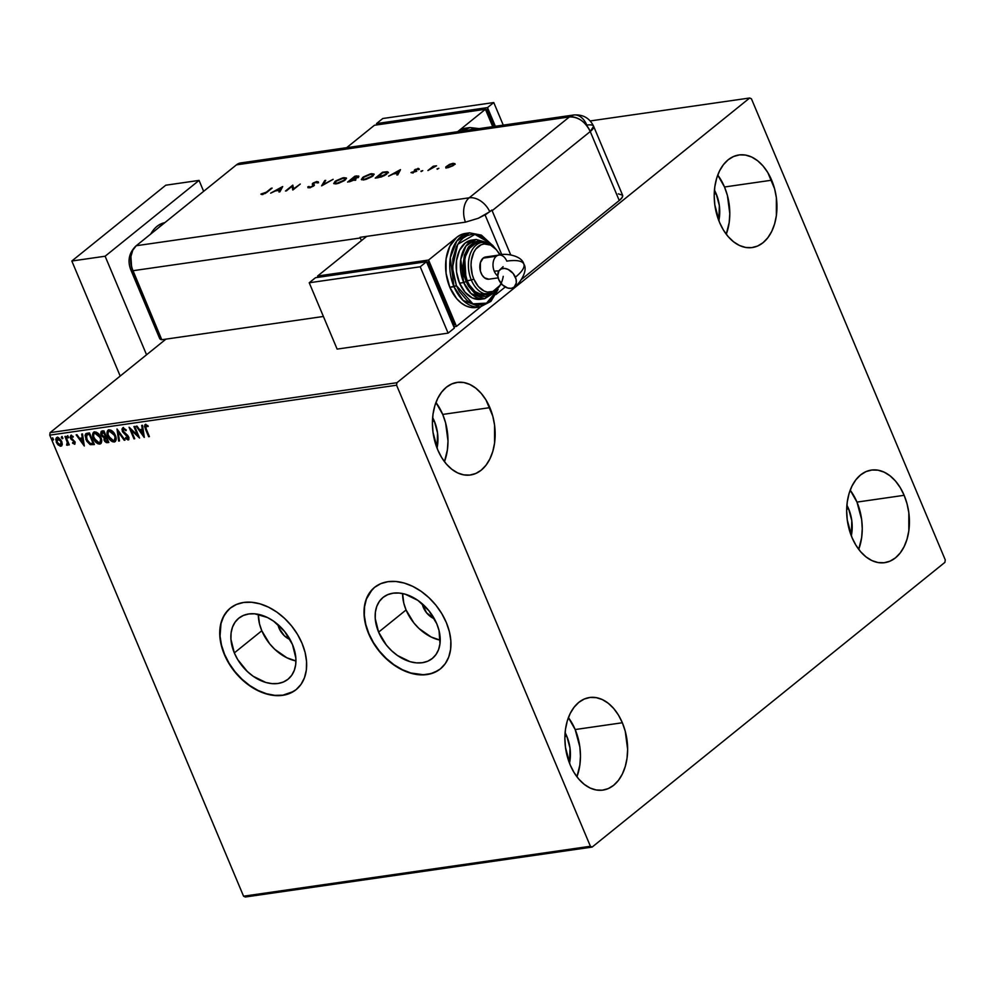 <?xml version="1.0" encoding="UTF-8"?>
<svg xmlns="http://www.w3.org/2000/svg" width="995" height="995" viewBox="0 0 995 995"><rect width="100%" height="100%" fill="white"/><g stroke="black" fill="none" stroke-linecap="round" stroke-linejoin="round"><path stroke-width="1.49" d="M279.073 628.243L280.59 627.024L279.073 628.243L277.953 624.562A15.908 11.082 51.1 0 0 279.073 628.243A15.908 11.082 51.1 0 0 290.08 639.598L284.359 635.793L279.073 628.243M261.797 630.743A39.215 27.338 -128.9 0 0 295.938 660.941L286.871 657.782L274.807 649.349L269.595 643.715L261.797 630.743L234.322 652.907L261.797 630.743A39.215 27.338 -128.9 0 1 258.327 614.338L259.496 623.877L261.797 630.743M292.48 644.536A39.215 27.338 51.1 0 1 288.028 679.237A39.215 27.338 51.1 0 1 234.322 652.907L230.939 639.287L231.101 632.895L232.507 627.099L235.094 622.149L238.775 618.206L243.402 615.445L248.787 613.965L254.745 613.815L267.406 617.497L273.625 621.178L284.669 631.551L292.48 644.536L295.863 658.155L295.702 664.561L294.296 670.344L291.709 675.307L288.028 679.237L283.401 681.998L278.015 683.49L272.058 683.627L265.777 682.446L253.178 676.264L247.345 671.513L237.73 659.61L234.322 652.907A39.215 27.338 51.1 0 1 238.775 618.206A39.215 27.338 51.1 0 1 292.48 644.536M406.072 609.972A39.215 27.338 -128.9 0 0 440.225 640.171L431.146 637.011L419.094 628.579L413.883 622.957L406.072 609.972L378.61 632.136L406.072 609.972A39.215 27.338 -128.9 0 1 402.614 593.567L403.783 603.107L406.072 609.972M436.768 623.765A39.215 27.338 51.1 0 1 432.315 658.466A39.215 27.338 51.1 0 1 378.61 632.136L375.227 618.517L375.389 612.124L376.794 606.328L379.381 601.378L383.05 597.435L387.677 594.674L393.075 593.194L399.02 593.045L405.313 594.239L417.912 600.408L428.957 610.781L436.768 623.765L439.056 630.631L439.977 643.79L438.584 649.573L435.984 654.536L432.315 658.466L427.688 661.227L422.29 662.72L416.345 662.869L410.052 661.675L397.453 655.494L391.62 650.742L386.408 645.121L378.61 632.136A39.215 27.338 51.1 0 1 383.05 597.435A39.215 27.338 51.1 0 1 436.768 623.765M374.68 587.274A52.387 36.516 -128.9 0 0 368.834 633.541L368.635 633.715A52.387 36.516 51.1 0 1 374.58 587.361A52.387 36.516 51.1 0 1 446.32 622.534L441.768 613.579L435.897 605.184L428.932 597.672L421.146 591.328L412.825 586.403L404.306 583.082L395.91 581.49L387.95 581.689L380.749 583.667L374.58 587.361L369.667 592.622L366.21 599.239L364.332 606.975L364.12 615.519L365.563 624.549L368.635 633.715L373.187 642.67L379.058 651.053L386.023 658.566L393.809 664.909L402.129 669.846L410.649 673.167L419.044 674.759L426.992 674.56L434.193 672.583L440.375 668.889L445.287 663.628L448.745 657.011L450.623 649.275L450.834 640.73L449.379 631.701L446.32 622.534A52.387 36.516 51.1 0 1 440.375 668.889A52.387 36.516 51.1 0 1 368.635 633.715L368.834 633.541A52.387 36.516 -128.9 0 0 440.474 668.802M230.392 608.044A52.387 36.516 -128.9 0 0 224.559 654.312L224.348 654.486A52.387 36.516 51.1 0 1 230.293 608.132A52.387 36.516 51.1 0 1 302.032 643.305L297.48 634.35L291.61 625.954L284.645 618.442L276.859 612.099L268.538 607.174L260.018 603.853L251.623 602.261L243.675 602.448L236.474 604.438L230.293 608.132L225.38 613.393L221.922 620.009L220.044 627.745L219.833 636.29L221.288 645.32L224.348 654.486L228.9 663.429L234.77 671.824L241.735 679.336L249.521 685.679L257.842 690.605L266.361 693.938L274.757 695.53L282.717 695.331L289.918 693.341L296.087 689.659L301 684.398L304.458 677.769L306.336 670.045L306.547 661.501L305.104 652.471L302.032 643.305A52.387 36.516 51.1 0 1 296.087 689.659A52.387 36.516 51.1 0 1 224.348 654.486L224.559 654.312A52.387 36.516 -128.9 0 0 296.199 689.572M434.367 618.828A15.908 11.082 51.1 0 1 423.36 607.485L424.877 606.253L423.36 607.485A15.908 11.082 51.1 0 1 422.228 603.791L426.532 612.746L434.367 618.828M726.263 234.235A46.765 30.982 81.8 0 0 724.509 186.998L771.672 180.207A46.765 30.982 -98.2 0 1 752.245 247.556A46.765 30.982 -98.2 0 1 719.497 222.32L714.808 204.846L714.211 195.741L714.808 186.836L716.599 178.491L719.497 171.016L723.402 164.71L728.153 159.797L733.576 156.489L739.472 154.897L745.591 155.083L751.71 157.048L757.593 160.717L763.016 165.941L767.779 172.521L774.57 188.689L776.361 197.669L776.361 215.691L774.57 224.037L771.672 231.512L767.767 237.817L763.016 242.718L757.593 246.039L751.698 247.631L745.578 247.432L739.459 245.466L733.576 241.81L728.153 236.586L723.39 230.007L719.497 222.32A46.765 30.982 -98.2 0 1 738.924 154.971A46.765 30.982 -98.2 0 1 771.672 180.207L724.509 186.998L717.743 175.07A46.765 30.982 81.8 0 1 724.509 186.998L727.407 195.48L729.795 213.577L729.186 222.482L726.263 234.235M576.926 776.796A46.765 30.982 81.8 0 0 575.172 729.546L622.348 722.756A46.765 30.982 -98.2 0 1 602.908 790.105A46.765 30.982 -98.2 0 1 570.16 764.869L565.471 747.407L564.874 738.29L565.471 729.385L567.262 721.039L570.16 713.564L574.065 707.258L578.816 702.346L584.252 699.037L590.135 697.445L596.254 697.644L602.373 699.609L608.256 703.266L613.691 708.49L618.442 715.069L622.348 722.756L625.246 731.25L627.634 749.334L627.024 758.24L625.233 766.585L622.335 774.06L618.43 780.366L613.679 785.279L608.256 788.587L602.373 790.179L596.241 789.993L590.122 788.028L584.239 784.358L578.816 779.135L574.065 772.555L570.16 764.869A46.765 30.982 -98.2 0 1 589.587 697.52A46.765 30.982 -98.2 0 1 622.348 722.756L575.172 729.546L568.406 717.619A46.765 30.982 81.8 0 1 575.172 729.546L579.861 747.009L580.458 756.125L579.849 765.031L576.926 776.796M444.466 461.68A46.765 30.982 81.8 0 0 442.713 414.43L489.876 407.639A46.765 30.982 -98.2 0 1 470.448 475.001A46.765 30.982 -98.2 0 1 437.7 449.765L433.012 432.29L432.415 423.173L433.012 414.281L434.803 405.923L437.7 398.46L441.606 392.142L446.357 387.242L451.78 383.933L457.675 382.341L463.794 382.528L469.914 384.493L475.797 388.162L481.219 393.373L485.983 399.953L492.786 416.134L494.565 425.114L494.565 443.123L492.774 451.481L489.876 458.944L485.97 465.262L481.219 470.162L475.797 473.471L469.901 475.063L463.782 474.876L457.663 472.911L451.78 469.242L446.357 464.031L441.593 457.451L437.7 449.765A46.765 30.982 -98.2 0 1 457.128 382.403A46.765 30.982 -98.2 0 1 489.876 407.639L442.713 414.43L435.947 402.515A46.765 30.982 81.8 0 1 442.713 414.43L445.611 422.925L447.999 441.021L447.389 449.914L444.466 461.68M858.722 549.352A46.765 30.982 81.8 0 0 856.969 502.102L904.144 495.311A46.765 30.982 -98.2 0 1 884.704 562.672A46.765 30.982 -98.2 0 1 851.956 537.437L847.267 519.962L846.67 510.845L847.267 501.94L849.058 493.595L851.956 486.12L855.862 479.814L860.613 474.913L866.048 471.593L871.931 470.013L878.05 470.2L884.169 472.165L890.052 475.821L895.488 481.045L900.239 487.625L904.144 495.311L907.042 503.806L908.821 512.786L908.821 530.795L907.03 539.153L904.132 546.616L900.226 552.934L895.475 557.834L890.052 561.143L884.157 562.735L878.038 562.548L871.918 560.583L866.036 556.914L860.613 551.69L855.849 545.111L851.956 537.437A46.765 30.982 -98.2 0 1 871.384 470.075A46.765 30.982 -98.2 0 1 904.144 495.311L856.969 502.102L850.203 490.187A46.765 30.982 81.8 0 1 856.969 502.102L861.658 519.577L862.255 528.693L861.645 537.586L858.722 549.352M848.623 508.843A31.803 21.069 -98.2 0 1 851.31 535.82L851.807 520.721L848.623 508.843L846.695 509.117L848.623 508.843A31.803 21.069 -98.2 0 0 846.907 505.249L848.623 508.843M434.367 421.171A31.803 21.069 -98.2 0 1 437.041 448.16L437.551 433.049L434.367 421.171L432.439 421.445L434.367 421.171A31.803 21.069 -98.2 0 0 432.651 417.577L434.367 421.171M566.827 736.288A31.803 21.069 -98.2 0 1 569.513 763.264L570.011 748.165L566.827 736.288L564.899 736.561L566.827 736.288A31.803 21.069 -98.2 0 0 565.11 732.693L566.827 736.288M716.164 193.726A31.803 21.069 -98.2 0 1 718.838 220.716L719.348 205.604L716.164 193.726L714.223 194.013L716.164 193.726A31.803 21.069 -98.2 0 0 714.447 190.144L716.164 193.726M245.305 897.005L592.137 847.081L944.902 562.362L945.25 559.862L751.436 98.803L749.695 97.995L396.93 382.714L50.098 432.638L165.941 339.133L50.098 432.638L49.75 435.138L396.582 385.214L590.396 846.272L243.564 896.196L49.75 435.138L243.564 896.196L245.305 897.005L243.564 896.196L590.396 846.272L592.137 847.081L944.902 562.362L945.25 559.862L751.436 98.803L749.695 97.995L396.93 382.714L396.582 385.214L590.396 846.272L592.137 847.081L245.305 897.005M590.222 120.942L749.695 97.995L590.222 120.942M61.839 445.698L60.869 446.208L62.299 444.516L61.752 441.394L58.556 437.663L56.591 437.613L55.732 439.218L57.113 443.745L60.235 446.195L62.299 444.516L61.752 441.394L57.175 437.427L56.392 437.75M67.797 444.927L68.419 443.36L68.531 444.952L69.277 444.84L65.707 436.357L64.961 436.469L67.337 442.539L66.603 445.076L67.685 445.088L68.008 443.695L69.277 444.84L65.707 436.357L64.961 436.469L67.274 442.24L66.603 445.076L67.61 445.151M74.351 442.949L74.687 441.631L74.028 443.21L72.697 442.452L72.573 443.248L74.824 444.156L75.147 442.203L70.993 437.489L71.292 436.531L72.884 437.215L72.983 436.37L70.782 435.487L70.147 437.265L74.277 441.967L74.19 443.161L72.697 442.452L72.573 443.248L74.936 444.068M87.237 433.26L85.719 433.857L85.073 435.412L86.677 441.046L90.035 444.516L94.376 444.541L89.488 432.937L85.769 433.808L85.893 439.454L90.408 444.665L94.376 444.541L89.488 432.937L87.237 433.26M101.987 431.133L101.092 434.765L104.288 437.166L101.092 434.765L104.288 437.166L103.99 440.113L107.435 442.663L108.816 442.464L103.94 430.86L101.129 431.531L100.719 433.559L102.211 436.494L103.866 437.501L104.699 441.345L106.453 442.651L108.816 442.464L103.94 430.86L101.229 431.444M117.012 428.969L118.654 441.046L119.462 440.934L118.119 431.78L124.188 440.25L124.997 440.138L117.012 428.969L118.654 441.046L119.462 440.934L118.119 431.78L124.188 440.25L124.997 440.138L117.012 428.969M133.939 426.532L137.571 435.176L129.089 427.241L133.964 438.845L134.711 438.733L131.066 430.076L139.561 438.036L134.686 426.432L133.939 426.532L137.571 435.176L129.089 427.241L133.964 438.845L134.711 438.733L131.066 430.076L139.561 438.036L134.686 426.432L133.939 426.532M145.432 424.566L145.357 428.895L148.653 436.73L149.399 436.618L145.481 427.091L145.755 425.81L147.82 426.594L147.82 425.649L145.432 424.566L144.474 426.283L148.653 436.73L149.399 436.618L146.153 428.895L145.929 425.76L147.82 426.594L147.82 425.649L144.872 424.79M144.3 437.352L142.534 425.3L141.713 425.412L142.285 429.28L139.561 429.678L136.999 426.096L136.178 426.208L144.175 437.377L142.534 425.3L141.713 425.412L142.285 429.28L139.561 429.678L136.999 426.096L136.178 426.208L144.3 437.352M128.803 439.591L128.119 440.001L128.716 437.041L127.596 435.325L123.069 431.133L124.014 428.634L125.93 430.686L126.29 430.014L123.044 427.788L121.962 429.069L122.572 431.768L128.156 437.725L127.634 438.807L125.706 437.514L125.42 438.31L128.119 440.001L129.014 437.999L127.932 435.723L122.932 430.785L123.467 428.994L125.93 430.686L126.29 430.014L122.882 427.688M115.37 441.407L114.214 442.004C116.403 440.847 116.763 438.621 115.32 435.312L110.918 430.151L109.027 429.803L107.634 430.648L107.062 433.322L107.87 436.444L112.298 441.668L114.636 441.904L115.967 440.362L115.32 435.312C113.965 432.004 111.863 430.176 109.027 429.803L108.007 430.226M100.93 443.484L99.774 444.081C101.95 442.924 102.323 440.698 100.881 437.402L96.478 432.228L94.587 431.88L93.182 432.726L92.622 435.4L93.43 438.534L97.858 443.745L99.774 444.081L101.154 443.223L101.677 440.387L100.881 437.402C99.525 434.094 97.423 432.253 94.587 431.88L93.567 432.315M84.289 445.996L82.523 433.932L81.702 434.056L82.274 437.924L79.55 438.31L76.988 434.74L76.167 434.852L84.289 445.996L82.523 433.932L81.702 434.056L82.274 437.924L79.55 438.31L76.988 434.74L76.167 434.852L84.289 445.996M68.419 436.83L67.063 436.357L67.896 437.837L68.419 436.83L67.386 435.959L68.207 437.887M62.697 437.663L61.342 437.178L62.175 438.671L62.697 437.663L61.665 436.78L62.474 438.72M53.357 439.006L52.001 438.521L52.834 440.014L53.357 439.006L52.325 438.123L53.145 440.064M227.867 610.408L223.664 616.378L220.989 623.591L220.044 636.116L221.499 645.146L224.559 654.312L229.111 663.267L234.982 671.662L241.947 679.175L249.733 685.518L258.053 690.443L266.573 693.764L274.968 695.356L282.916 695.157L293.351 691.537M372.155 589.637L366.409 599.077L364.543 606.801L364.319 615.345L365.774 624.375L368.834 633.541L373.399 642.496L379.269 650.892L386.234 658.404L394.02 664.747L402.328 669.672L410.848 672.993L423.298 674.722L430.922 673.615L437.638 670.767M145.357 424.405L144.884 425.947L145.78 428.559L145.842 424.231M148.243 426.258L145.917 425.76M146.041 425.586L147.907 426.047M144.163 436.444L136.775 426.134L144.163 436.444M142.695 428.944L142.173 425.35L142.695 428.944M143.479 434.23L142.882 430.176L140.792 430.487L142.882 430.176L143.056 434.566L140.382 430.823L142.472 430.524L143.479 434.23M139.176 437.091L131.066 430.076L139.176 437.091M134.599 438.472L133.964 438.845L129.885 427.825L134.599 438.472M137.994 434.84L134.462 426.457L137.994 434.84M128.119 440.001L125.843 437.974L128.604 439.802M128.044 438.472L128.405 436.867L127.634 438.807L125.706 437.514L125.42 438.31L125.917 437.738L128.902 439.541M126.912 435.76L128.405 436.867L126.912 435.76M123.044 427.788L122.31 431.221L125.507 434.74L122.31 431.221L123.455 427.452M122.708 427.875L122.982 431.42L127.957 436.084L128.255 438.409M124.823 439.889L124.188 440.25L118.542 431.444L124.823 439.889M119.425 440.661L118.654 441.046L117.435 429.566L119.425 440.661M114.214 442.004L114.636 441.668C111.763 441.32 109.649 439.467 108.293 436.108L107.87 436.444C109.226 439.802 111.34 441.656 114.214 442.004L115.184 441.593M109.027 429.803C106.813 430.922 106.428 433.136 107.87 436.444L108.231 430.076M108.642 429.74L107.485 432.987L108.778 437.153L111.763 440.748L115.42 441.382M108.045 430.3L107.684 431.084M109.151 431.009L114.574 435.437C115.731 438.086 115.445 439.877 113.679 440.822L108.617 436.345C107.448 433.671 107.758 431.892 109.549 430.997L112.236 431.42L114.599 434.268L115.644 438.422L114.437 440.399M114.102 440.474C115.855 439.541 116.154 437.75 114.985 435.089L109.549 430.997L113.156 433.049L115.109 437.128L114.313 440.586L111.092 439.815L108.082 434.653L108.181 432.104L109.549 430.997M114.636 440.312L113.679 440.822M101.552 431.196L101.502 434.417L102.41 430.798M102.336 432.253L104.102 431.818L103.256 431.942L104.102 431.818L105.918 436.133L103.878 436.556L101.838 434.653L103.256 431.942L102.162 432.452M105.109 437.75L106.415 437.327L107.982 441.046L106.788 441.494L104.736 439.977L106.042 437.377L105.035 437.862M105.196 437.676L106.415 437.327L105.619 437.713L107.982 441.046L106.415 437.327L107.572 441.382L106.502 441.519L104.587 439.566L104.699 438.086L105.619 437.713M103.256 431.942L105.507 436.469L104.102 431.818L105.507 436.469L103.567 436.469L102.186 435.312L101.664 432.962L102.833 432.278M99.774 444.081L100.197 443.745C97.323 443.397 95.209 441.544 93.841 438.186L93.43 438.534C94.786 441.879 96.901 443.733 99.774 444.081L100.744 443.671M94.587 431.88C92.373 432.999 91.988 435.225 93.43 438.534L93.791 432.153M94.202 431.818L93.045 435.064L94.923 440.25L98.281 443.409L100.98 443.459M93.605 432.39L93.231 433.173M94.712 433.086L100.134 437.514C101.291 440.163 100.992 441.967 99.239 442.899L94.177 438.422C93.008 435.748 93.319 433.969 95.11 433.074L97.05 433.024L99.687 435.549L101.08 438.87L100.756 441.855M99.662 442.564C101.415 441.618 101.714 439.827 100.545 437.178L95.11 433.074L98.716 435.126L100.669 439.205L99.873 442.663L96.652 441.904L93.642 436.73L93.741 434.181L95.11 433.074M100.184 442.389L99.239 442.899M86.13 433.521L85.645 437.066L87.771 441.768L90.831 444.33L94.264 444.28L90.408 444.665L85.893 439.454L86.005 433.658M86.665 434.865L89.662 433.895L88.443 434.342L89.251 434.23L93.12 443.459L89.662 433.895L93.542 443.123L90.495 443.559L87.659 441.258L86.105 435.636L89.662 433.895L93.12 443.459L90.346 443.509L86.64 439.342L86.814 434.765M84.152 445.076L76.764 434.765L84.152 445.076M82.684 437.589L82.162 433.994L82.684 437.589M83.468 442.862L82.871 438.82L80.359 439.454L82.871 438.82L83.045 443.198L80.359 439.454L82.448 439.156L83.468 442.862M74.376 442.874L74.687 441.631L73.767 441.22L74.028 443.21M74.277 441.967L74.6 442.825M72.66 440.449L71.205 439.404L72.66 440.449M73.294 436.88L70.956 435.449L70.409 438.123L71.205 439.404L70.409 438.123L71.379 435.101M74.513 444.243L74.998 441.817L71.142 437.974L71.478 436.469M71.565 436.32L71.565 437.638M71.901 436.133L72.971 436.594M70.782 435.424L71.167 438.447L74.687 441.631M68.618 437.551L67.175 437.016L67.809 435.623M67.386 435.959L67.175 437.016M67.585 435.748L68.543 437.564M67.299 445.287L67.013 444.218L67.822 444.914M67.399 443.882L67.685 441.904L65.496 436.395L67.61 443.782M62.896 438.385L61.454 437.837L62.088 436.444M61.665 436.78L61.454 437.837M61.852 436.581L62.822 438.385M60.869 446.208L58.693 444.765L61.64 445.884M57.175 437.427L56.28 442.19L58.27 445.101L56.28 442.19L57.598 437.091M56.155 438.882L56.566 437.663L56.23 440.337L58.071 444.118L59.974 445.66L61.852 445.685M59.974 445.66L60.645 445.859M57.287 438.596L59.066 438.335L60.844 440.064L61.864 442.763L61.081 444.777M60.857 444.827L61.429 441.158L58.033 438.136L57.088 438.695L61.006 441.506L60.434 445.163L57.026 442.078L58.282 438.123M58.033 438.136L61.006 441.506L60.869 445.014L58.892 444.603L57.287 442.638L56.578 439.84L57.623 438.472M61.143 444.753L60.434 445.163M53.556 439.728L52.113 439.181L52.747 437.788M52.325 438.123L52.113 439.181M52.511 437.924L53.481 439.728M140.382 430.823L142.472 430.524L143.056 434.566L140.382 430.823M80.359 439.454L82.448 439.156L83.045 443.198L80.359 439.454M396.582 385.214L49.75 435.138L50.098 432.638L396.93 382.714L396.582 385.214M150.743 234.024L164.809 222.669A37.412 24.788 81.8 0 0 150.743 234.024M162.645 224.422L158.628 227.668A37.412 24.788 -98.2 0 1 162.645 224.422M105.122 256.225L146.551 354.78L105.122 256.225L71.827 261.013L120.196 376.06L71.827 261.013L105.122 256.225L199.062 180.406L165.767 185.207L71.827 261.013L165.767 185.207L199.062 180.406L105.122 256.225M203.652 191.326L199.062 180.406L203.652 191.326M159.921 336.571L159.598 338.288L161.787 339.73L131.626 267.344L130.905 256.548L132.783 250.218L136.253 245.728L236.437 164.859L240.964 162.906L236.437 164.859A18.706 12.388 -98.2 0 1 245.429 163.566M136.253 245.728L236.437 164.859L569.401 116.937L469.205 197.806L136.253 245.728L236.437 164.859L136.253 245.728L132.783 250.218L130.905 256.548L130.905 263.75L132.783 270.739A18.706 12.388 -98.2 0 1 136.004 245.927A18.706 12.388 -98.2 0 1 136.253 245.728A18.706 12.388 81.8 0 0 132.783 270.739A18.706 5.137 157.2 0 1 130.656 269.471A18.706 5.137 -22.8 0 0 132.783 270.739L360.302 237.992L361.421 240.641L360.302 237.992A18.706 12.388 -98.2 0 1 360.041 237.32L465.473 222.146A18.706 12.388 -98.2 0 1 469.205 197.806L136.253 245.728M136.029 245.914C129.151 252.593 127.36 260.454 130.656 269.471L159.648 338.462A18.706 5.137 -22.8 0 0 161.787 339.73L132.783 270.739L161.787 339.73L323.4 316.472L161.787 339.73L132.783 270.739L360.302 237.992A18.706 12.388 -98.2 0 1 360.041 237.32L465.473 222.146L478.334 218.266L486.145 214.261L491.853 210.044A18.706 13.047 51.1 0 1 492.139 210.704L510.684 254.832L492.139 210.704L590.246 131.527L492.139 210.704A18.706 13.047 -128.9 0 0 491.853 210.044L489.764 211.724A18.706 13.047 -128.9 0 0 469.205 197.806A18.706 13.047 51.1 0 1 489.764 211.724L478.334 218.266L465.473 222.146A18.706 12.388 81.8 0 1 469.205 197.806L569.401 116.937A18.706 12.388 -98.2 0 1 573.705 114.997A18.706 12.388 -98.2 0 1 586.814 125.096A18.706 5.137 157.2 0 1 593.617 126.265A18.706 5.137 157.2 0 1 590.246 131.527L619.251 200.517L622.186 197.445L622.572 195.144L618.318 193.863M437.029 168.876L438.845 168.329L437.228 169.25M420.96 171.177L422.775 170.63L421.171 171.563M400.487 169.623L388.572 176.19L393.348 173.951L397.751 173.317L396.843 174.996L397.789 174.859L400.487 169.623L388.572 176.19L393.348 173.951L397.751 173.317L396.843 174.996L397.789 174.859L400.487 169.623M362.566 177.533L361.658 179.772L366.11 179.361L371.968 176.65L374.045 174.038L370.414 173.876L363.411 176.911L361.322 179.436L363.871 179.871L372.814 176.028L374.083 174.1L371.483 173.677L362.566 177.533M334.929 181.513L334.009 183.752L338.474 183.341L344.332 180.63L346.409 178.018L342.778 177.856L335.763 180.891L333.686 183.416L336.235 183.839L345.165 180.008L346.447 178.08L343.835 177.657L334.929 181.513M312.529 184.734L312.816 183.254L312.243 184.075L313.214 186.239L310.092 187.545L309.01 186.463L307.816 186.873L308.015 187.756L307.816 186.873L309.171 187.744L311.099 187.234L314.445 185.182L313.375 183.714L313.823 183.018L318.263 182.16L316.671 181.575L313.201 182.968L312.243 184.075L313.226 185.717L310.291 187.072L307.816 186.873L308.935 187.769L313.922 185.742L313.711 183.105L318.213 181.799L318.499 182.471M282.58 186.6L270.665 193.154L275.441 190.916L279.844 190.281L278.936 191.973L279.881 191.836L282.704 186.575L270.665 193.154L275.441 190.916L279.844 190.281L278.936 191.973L279.881 191.836L282.58 186.6M266.399 192.147L260.864 194.137L265.13 193.54L272.12 188.105L266.573 192.57L260.864 194.137L262.369 194.473L267.195 192.085L271.249 188.229L266.399 192.147M286.361 190.903L292.095 186.264L292.953 189.945L300.266 184.05L293.637 188.826L292.791 185.132L285.49 191.028L292.095 186.264L292.754 189.983L300.266 184.05L293.637 188.826L292.791 185.132L286.361 190.903M321.596 185.829L333.126 179.324L323.201 184.572L325.726 180.393L324.793 180.518L321.721 185.816L333.126 179.324L323.201 184.572L325.726 180.393L324.793 180.518L321.596 185.829M358.088 176.936L356.819 175.916L354.916 176.19L347.616 182.085L355.414 179.585L356.086 178.702L355.414 178.341L358.71 176.078L354.916 176.19L347.616 182.085L355.414 179.585L355.414 178.341L358.685 176.028M378.262 177.67L384.493 175.593L388.212 172.185L382.565 172.21L375.252 178.105L386.781 174.088L387.341 171.7L382.565 172.21L375.252 178.105L378.262 177.67M415.462 170.033L416.171 170.916L415.674 169.598L419.019 168.702L415.238 169.411L414.268 170.356L415.238 171.227L410.997 172.545L412.303 172.832L415.922 171.289L416.407 170.593L415.475 169.797L419.019 168.702L417.962 168.354L419.305 169.374M427.925 170.518L436.531 165.804L433.26 166.215L427.925 170.518L436.531 165.804L433.26 166.215L427.925 170.518M449.504 164.399L445.847 166.886L445.947 167.695L447.563 167.757L452.65 165.904L454.926 163.752L453.086 163.292L449.504 164.399L445.735 167.483L447.563 167.757L453.981 165.008L454.902 163.615L449.504 164.399M521.666 279.272L619.251 200.517L590.246 131.527L593.617 126.265L622.621 195.256A18.706 5.137 -22.8 0 1 619.251 200.517L521.666 279.272M236.437 164.859L569.401 116.937C578.244 116.701 585.197 121.564 590.246 131.527A18.706 13.047 -128.9 0 0 569.401 116.937L573.705 114.997L240.753 162.931A18.706 12.388 81.8 0 0 236.437 164.859M485.075 214.895L501.816 254.72L485.075 214.895M262.705 194.485L261.71 194.522L261.946 193.602L262.916 194.535M279.62 191.873L279.844 190.281L279.62 191.873M281.361 188.092L282.12 187.669L281.361 188.092M280.416 190.406L281.485 188.403L280.416 190.406M281.212 187.744L280.13 189.746L276.859 190.717L281.212 187.744L280.13 189.746L276.66 190.244L281.212 187.744M292.194 186.5L292.791 185.132L292.194 186.5M292.916 189.958L292.095 186.264L292.916 189.958M308.089 187.545L309.084 187.197L308.089 187.545M309.918 187.135L309.01 186.463M309.283 187.122L310.204 187.794L309.246 187.284M312.243 184.075L313.425 185.331M313.4 185.182L313.711 186.003L313.126 185.306M316.895 182.247L316.907 181.538L312.816 183.254L313.636 184.311M318.263 182.16L316.907 181.538L318.537 182.819M316.062 182.147L317.019 182.632M313.413 183.776L313.711 183.105M313.922 185.742L313.985 184.174M318.338 182.272L316.708 182.284M313.475 183.627L312.542 184.572M322.579 185.319L324.793 180.518L325.265 181.165L322.579 185.319M344.718 178.242L345.327 178.826L344.469 180.53L337.131 183.689L334.793 182.67L337.317 180.356L342.255 178.416L345.29 178.615L344.295 180.132L336.957 183.242L334.817 182.881L335.8 181.376L343.138 178.254L346.471 178.453M345.837 178.254L344.606 178.254M335.85 183.963L335.066 183.341M345.563 179.672L345.29 178.615M334.817 182.881L335.613 183.913M357.093 176.575L358.374 177.595M355.961 179.05L355.414 178.341L355.7 180.244M355.414 179.585L355.414 178.341M358.859 176.563L357.367 176.538M355.837 178.602L354.481 178.976M355.041 176.662L357.367 177.433L352.902 179.025L355.041 176.662L357.205 177.06L352.703 178.553L355.041 176.662M357.479 177.732L356.508 177.16M354.257 178.889L354.133 179.995L349.432 181.824L351.956 179.162L354.257 178.889L354.543 179.709L349.233 181.351L351.956 179.162L355.563 178.702M354.543 179.709L354.693 178.926M354.817 180.369L354.543 179.548M356.222 176.501L357.404 176.451L357.205 177.06M372.354 174.262L372.963 174.846L372.105 176.55L364.779 179.709L362.429 178.69L364.954 176.389L369.904 174.436L372.938 174.635L371.943 176.152L364.593 179.262L362.466 178.901L363.436 177.396L370.774 174.274L374.108 174.473M373.473 174.274L372.254 174.287M363.486 179.983L362.702 179.361M372.889 175.008L373.113 175.891M373.2 175.692L372.938 174.635M362.466 178.901L363.25 179.933M386.147 172.322L387.005 172.894L386.085 174.61L381.11 177.048L376.881 177.371L382.677 172.682L386.147 172.322L385.911 174.212L377.068 177.844L382.677 172.682L387.615 172.359L387.341 171.7L388.187 172.496M388.46 172.769L387.341 171.7M388.349 172.608L386.309 172.396M387.217 173.242L386.545 172.371M397.527 174.896L397.751 173.317L397.527 174.896M399.269 171.115L400.027 170.692L399.269 171.115M398.323 173.441L399.393 171.426L398.323 173.441M399.119 170.767L398.037 172.769L394.766 173.739L399.119 170.767L398.037 172.769L394.567 173.279L399.119 170.767M419.019 168.702L414.766 169.747L415.027 171.439L411.022 172.632M417.303 168.889L417.975 169.162M410.997 172.545L415.922 171.289L416.42 170.667L415.425 169.946M416.42 170.667L415.723 170.667L416.694 171.339M412.029 172.869L413.186 172.968L412.029 172.869M412.913 172.309L412.067 172.06L412.365 172.769M414.268 170.356L415.288 171.065M415.039 171.426L414.766 169.747L415.475 170.095M418.223 169.735L417.962 168.354M415.524 170.07L414.592 170.891M455.001 164.051L453.372 163.964L455.188 164.287M446.034 167.732L447.501 165.941L452.426 163.827L453.795 164.075L453.272 165.531L448.372 167.608L446.817 167.011L448.521 165.257L452.14 163.876L453.819 164.262L452.091 165.817L448.496 167.185L446.792 166.824M446.917 166.737L445.996 167.881M446.817 167.011L447.203 167.807M457.625 131.713L485.411 109.288L492.724 126.663L485.411 109.288L457.625 131.713A37.412 24.788 81.8 0 1 465.847 128.156L470.013 127.559L461.804 131.116A37.412 24.788 -98.2 0 1 470.013 127.559L479.155 128.616M467.948 130.221L475.51 129.139M485.411 109.288L374.431 125.258L346.646 147.683L374.431 125.258L485.411 109.288M466.282 128.106L461.58 129.375L457.24 132.024M485.56 109.637L486.816 109.45L485.821 110.258L486.816 109.45L493.968 126.477L486.816 109.45L485.56 109.637M382.776 118.517L376.52 123.579L377.068 124.885L376.52 123.579L382.776 118.517L493.769 102.547L487.5 107.597L376.52 123.579L487.5 107.597L493.769 102.547L503.271 125.146L493.769 102.547L382.776 118.517M495.361 126.278L487.5 107.597L495.361 126.278M476.729 129.3L472.078 129.163L467.613 130.37M523.83 264.061C521.89 255.553 505.46 252.904 498.93 255.068L485.747 256.959A11.231 7.438 81.8 0 0 483.16 258.128L496.343 256.225A11.231 7.438 -98.2 0 1 498.93 255.068A11.231 7.438 -98.2 0 1 506.791 261.125A46.802 12.835 157.2 0 1 523.818 264.048A46.802 12.835 157.2 0 1 515.385 277.195A11.231 7.823 51.1 0 1 514.241 287.02A11.231 7.823 51.1 0 1 498.744 279.595L497.774 275.69L498.955 270.789L501.343 268.874L504.589 268.401L508.209 269.458L513.159 273.476L516.044 279.16L516.305 282.928L514.116 287.132L511.243 288.351L507.748 288.052L502.463 284.918L498.744 279.595A11.231 7.823 51.1 0 1 499.888 269.769A11.231 7.823 51.1 0 1 515.385 277.195A46.802 12.835 -22.8 0 0 523.818 264.048C528.805 271.262 518.059 285.615 514.116 287.132M499.092 255.043A11.231 7.438 81.8 0 0 496.343 256.225A11.231 7.438 81.8 0 0 494.266 271.237A24.353 6.679 157.2 0 1 498.856 270.951A24.353 6.679 -22.8 0 0 494.266 271.237A11.231 7.438 81.8 0 0 497.798 276.025A11.231 7.438 -98.2 0 1 494.266 271.237A11.231 7.438 -98.2 0 1 496.343 256.225L483.16 258.128L487.351 256.996M465.797 233.377L461.095 234.646L456.755 237.308L449.827 246.275L446.071 258.924L446.071 273.339L449.827 287.319L456.419 285.677L452.451 267.692L457.725 244.322L474.901 234.397L489.503 242.83L480.896 236.076L476.244 234.584L471.593 234.434L467.128 235.641L462.998 238.166L459.392 241.884L456.419 246.685L452.862 258.712L452.862 272.406L456.419 285.677L459.379 291.523L467.115 300.49L471.593 303.276L476.244 304.768L480.896 304.905L485.373 303.699L489.49 301.186L493.11 297.455L497.002 290.59L486.543 303.139L472.936 303.848L456.419 285.677L453.981 286.722L463.172 300.502L480.187 306.908A37.412 24.788 -98.2 0 1 453.981 286.722L449.827 287.319A37.412 24.788 81.8 0 0 476.033 307.505L480.187 306.908L490.908 301.385L498.122 289.445M485.473 242.345L478.122 241.051L474.59 242.009L468.483 246.934L464.404 255.205L462.974 265.553L464.404 276.411L466.145 281.51L468.483 286.125L474.59 293.202L478.122 295.403L485.46 296.697L492.699 293.376L475.747 294.047L466.145 281.51L463.707 282.555L471.058 293.587L484.677 298.699A29.937 19.825 -98.2 0 1 463.707 282.555L459.541 283.152A29.937 19.825 81.8 0 0 480.51 299.296L484.677 298.699L495.398 291.896M503.234 276.336A24.315 16.107 -98.2 0 1 490.261 292.207A24.315 16.107 -98.2 0 1 473.782 279.023L471.344 280.068A26.193 17.35 81.8 0 0 490.995 293.935M485.224 294.843L481.791 294.731L475.063 291.585L469.366 284.968L467.177 280.665A26.193 17.35 81.8 0 0 485.523 294.794L489.689 294.197A26.193 17.35 -98.2 0 1 471.344 280.068L467.177 280.665L464.565 270.889L464.565 260.789L465.56 256.125L469.366 248.402L475.075 243.8L478.371 242.904M491.654 244.534L481.381 235.118L469.528 232.842L456.792 241.051L450.312 257.78L453.981 286.722A37.412 24.788 -98.2 0 1 469.528 232.842L465.361 233.439A37.412 24.788 81.8 0 0 456.755 237.308L428.571 260.043L456.456 326.385L453.819 326.758L456.456 326.385L428.571 260.043L456.755 237.308A37.412 24.788 81.8 0 0 449.827 287.319L456.742 298.724L461.083 302.903L465.797 305.838L470.697 307.405L475.585 307.567M505.261 286.995L495.933 294.52L505.261 286.995M318.139 277.331L317.592 276.025L428.571 260.043L317.592 276.025L318.139 277.331M454.379 324.93L427.887 261.909L426.631 262.083L427.887 261.909L454.379 324.93L453.384 325.726L454.379 324.93M480.697 306.833L456.456 326.385L480.697 306.833M366.732 236.35L317.592 276.025L366.732 236.35M426.892 262.705L427.887 261.909L426.892 262.705M315.502 277.704L309.234 282.767L337.118 349.096L448.111 333.126L454.367 328.064L448.111 333.126L420.226 266.784L426.482 261.735L454.367 328.064L426.482 261.735L420.226 266.784L309.234 282.767L315.502 277.704L426.482 261.735L315.502 277.704M309.234 282.767L420.226 266.784L448.111 333.126L337.118 349.096L309.234 282.767M480.162 299.346L472.326 297.965L465.088 292.281L459.541 283.152L456.543 271.971L456.556 260.441L459.553 250.317L465.088 243.141L472.326 239.994M484.229 243.962A29.937 19.825 81.8 0 0 483.607 243.476M488.346 242.954L476.145 239.447L471.978 240.044A29.937 19.825 81.8 0 0 459.541 283.152L463.707 282.555A29.937 19.825 -98.2 0 1 476.145 239.447L465.946 246.014L460.772 259.397L463.707 282.555L466.145 281.51L464.541 254.757L473.284 242.656L485.448 242.332M478.06 242.954A26.193 17.35 81.8 0 0 467.177 280.665L471.344 280.068A26.193 17.35 -98.2 0 1 482.227 242.345L478.06 242.954M499.888 254.931L496.405 249.708L490.535 245.081L484.167 243.962L481.107 244.795L475.809 249.061L473.782 252.344L471.344 260.578L471.033 265.205L472.264 274.608L473.782 279.023L478.272 286.448L484.155 291.062L487.339 292.082L493.582 291.361L498.881 287.082L501.082 283.451M488.819 279.197L484.465 277.804L482.015 274.968L480.386 271.088L480.386 262.605L483.16 258.128A11.231 7.438 81.8 0 0 480.411 271.187A11.231 7.438 81.8 0 0 488.943 279.185L498.147 277.866M480.921 242.618A26.193 17.35 81.8 0 0 471.344 280.068L473.782 279.023A24.315 16.107 -98.2 0 1 475.523 249.434A24.315 16.107 -98.2 0 1 495.734 248.949M164.822 222.669L149.984 234.646M573.705 114.997C582.958 114.288 589.6 118.044 593.617 126.265M308.972 186.923L309.258 187.582M316.982 182.383L317.256 183.043M357.553 176.563L357.827 177.234M354.941 179.088L355.215 179.747M415.437 169.996L415.711 170.655M416.407 170.568L416.681 171.239M415.288 171.028L415.562 171.7M445.735 167.483L446.021 168.143M489.689 294.197L501.579 284.023M500.46 254.869L492.475 245.068L482.227 242.345M503.097 266.66L500.012 269.657"/></g></svg>
